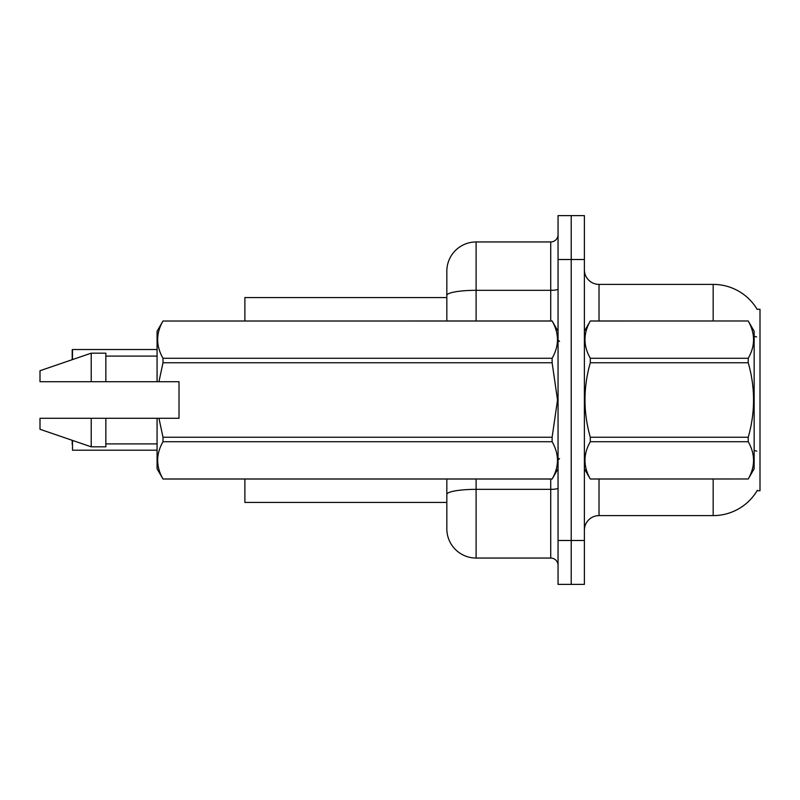 <?xml version="1.0" encoding="UTF-8"?>
<svg xmlns="http://www.w3.org/2000/svg" width="800" height="800" viewBox="0 0 800 800"><rect width="100%" height="100%" fill="white"/><g stroke="black" fill="none" stroke-linecap="round" stroke-linejoin="round"><path stroke-width="1.2" d="M757.36 490.3A51.22 51.22 0 0 1 713.17 515.61A51.22 51.22 0 0 0 757.1 490.73L760 490.73L760 309.27L757.1 309.27M446.83 297.56L244.88 297.56L244.88 320.98M446.83 502.44L244.88 502.44L244.88 479.02M584.39 530.24A14.63 14.63 0 0 1 599.02 515.61L713.17 515.61L713.17 479.02M571.22 540.49L571.22 584.39L584.39 584.39L584.39 540.49L571.22 540.49L571.22 584.39L558.05 584.39L558.05 540.49L571.22 540.49L571.22 259.51L571.22 540.49M558.05 540.49L558.05 215.61L571.22 215.61L571.22 259.51L571.22 215.61L584.39 215.61L584.39 540.49M713.17 320.98L713.17 284.39A51.22 51.22 0 0 1 757.21 309.45A51.22 51.22 0 0 0 713.17 284.39L599.02 284.39A14.63 14.63 0 0 1 584.39 269.76A14.63 14.63 0 0 0 599.02 284.39L599.02 320.98M476.1 479.02L476.1 558.05A29.27 29.27 0 0 1 446.83 528.78L446.83 479.02M476.1 558.05L550.73 558.05L550.73 479.02M446.83 271.22L446.83 295.41L446.83 271.22A29.27 29.27 0 0 1 476.1 241.95L550.73 241.95A7.32 7.32 0 0 0 558.05 234.63M446.83 320.98L446.83 295.41A29.27 5.08 180 0 1 476.1 290.32L550.73 290.32L550.73 241.95M558.05 565.37A7.32 7.32 0 0 0 550.73 558.05M72.2 355.37L72.49 349.52L157.07 349.52L72.49 349.52L72.49 359.59M584.39 331.22L590.3 321.02C583.22 333.38 583.22 345.8 590.3 358.27L748.23 358.27C755.32 345.9 755.32 333.49 748.23 321.02L754.15 331.22L754.15 468.78L748.23 479.02C755.32 466.62 755.32 454.2 748.23 441.73L590.3 441.73C583.22 454.1 583.22 466.51 590.3 478.98L748.23 478.98L590.3 479.02L584.39 468.78M748.23 358.27L748.23 362.75L590.3 362.75C583.22 387.52 583.22 412.35 590.3 437.25L590.3 441.73M590.3 437.25L748.23 437.25C755.32 412.35 755.32 387.52 748.23 362.75M748.23 437.25L748.23 441.73M590.3 320.98L748.23 320.98L590.3 321.02M590.3 358.27L590.3 362.75M158.96 381.71L179.02 381.71L179.02 418.29L158.96 418.29L162.99 437.25L552.13 437.25L557.52 400L552.13 362.75L162.99 362.75L158.96 381.71L157.07 381.71L157.07 331.22L162.99 321.02C155.9 333.38 155.9 345.8 162.99 358.27L552.13 358.27C559.22 345.9 559.22 333.49 552.13 321.02L162.99 321.02L552.13 320.98L558.05 331.22M552.13 437.25L552.13 441.73L162.99 441.73C155.9 454.1 155.9 466.51 162.99 478.98L552.13 478.98C559.22 466.62 559.22 454.2 552.13 441.73M158.96 418.29L157.07 418.29L157.07 468.78L162.99 479.02L552.13 479.02L558.05 468.78M162.99 437.25L162.99 441.73M157.07 418.29L105.85 418.29L105.85 446.83L91.22 446.83L91.22 418.29L40 418.29L40 429.27L91.22 446.83M105.85 418.29L91.22 418.29M40 418.29L59.36 418.29M552.13 358.27L552.13 362.75M162.99 358.27L162.99 362.75M91.22 353.17L91.22 381.71L40 381.71L40 370.73L91.22 353.17L105.85 353.17L105.85 381.71L157.07 381.71M91.22 381.71L105.85 381.71M72.2 444.34L72.2 440.31M72.49 440.41L72.49 450.19L157.07 450.19M72.2 359.69L72.2 349.81M599.02 479.02L599.02 515.61M756.62 336.95A51.22 8.89 180 0 0 754.15 336.32M756.78 451.14A51.22 8.89 180 0 0 754.15 450.47M584.39 259.51L558.05 259.51M584.68 330.72A14.63 2.54 0 0 1 584.39 330.22M558.05 488.08A7.32 1.27 0 0 1 550.73 489.35L476.1 489.35A29.27 5.08 180 0 0 446.83 494.43M476.1 241.95L476.1 320.98M550.73 320.98L550.73 290.32A7.32 1.27 0 0 0 558.05 289.05M559.51 341.46L558.05 340M105.85 443.9L157.07 443.9M105.85 356.1L157.07 356.1M559.51 458.54L558.05 460"/></g></svg>
